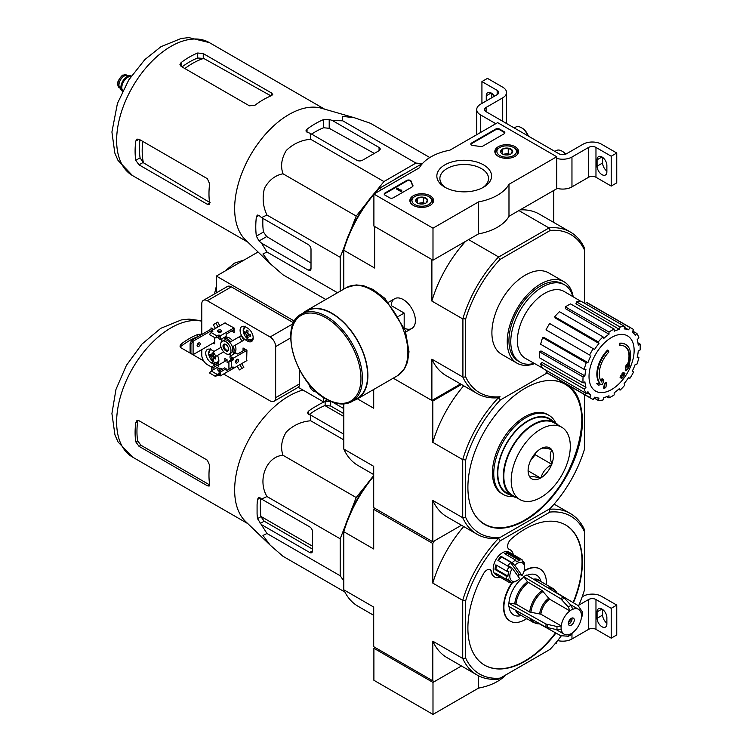 <?xml version="1.0" encoding="UTF-8"?>
<svg xmlns="http://www.w3.org/2000/svg" width="752" height="752" viewBox="0 0 752 752"><rect width="100%" height="100%" fill="white"/><g stroke="black" fill="none" stroke-linecap="round" stroke-linejoin="round"><path stroke-width="1.13" d="M432.992 228.185L373.894 194.063L419.428 167.781A47.009 27.138 180 0 1 449.884 150.193L497.627 122.632L556.724 156.745L508.982 184.315A47.009 27.138 180 0 1 478.526 201.903L432.992 228.185L432.992 260.173L373.894 226.051L373.894 194.063M515.064 146.687A11.853 6.843 180 0 1 518.532 151.613A11.853 6.843 180 0 1 506.679 158.362A11.853 6.843 180 0 1 494.835 151.613A11.853 6.843 180 0 1 502.082 145.221A11.853 6.843 180 0 1 515.064 146.687M430.106 195.736A11.853 6.843 180 0 1 433.575 200.652A11.853 6.843 180 0 1 421.731 207.411A11.853 6.843 180 0 1 409.878 200.652A11.853 6.843 180 0 1 417.125 194.27A11.853 6.843 180 0 1 430.106 195.736M483.555 164.876A27.363 15.801 180 0 1 483.555 187.22A27.363 15.801 180 0 1 444.855 187.22A27.363 15.801 180 0 1 444.855 164.876A27.363 15.801 180 0 1 483.555 164.876M393.287 197.795A2.613 1.504 180 0 1 389.592 197.795L384.977 195.135A2.613 1.504 180 0 1 384.216 194.063A2.613 1.504 180 0 1 384.977 193.001L406.738 180.433A2.613 1.504 180 0 1 409.379 180.066A2.613 1.504 180 0 1 411.165 181.251A53.806 31.067 180 0 0 412.867 185.349A2.613 1.504 180 0 1 412.989 185.8A2.613 1.504 180 0 1 412.228 186.863L393.287 197.795M482.737 146.161A2.613 1.504 180 0 1 480.114 146.527A53.542 30.907 180 0 0 472.999 145.559A2.613 1.504 180 0 1 470.808 144.064A2.613 1.504 180 0 1 471.579 143.002L495.784 129.024A2.613 1.504 180 0 1 499.478 129.024L504.094 131.694A2.613 1.504 180 0 1 504.855 132.756A2.613 1.504 180 0 1 504.094 133.828L482.737 146.161M508.982 184.315L508.982 216.303L556.724 188.733L556.724 156.745M508.982 216.303A47.009 27.138 180 0 1 478.526 233.891L478.526 201.903M478.526 233.891L432.992 260.173M445.992 187.84A24.327 14.044 180 0 1 439.873 178.525A24.327 14.044 180 0 1 454.894 165.543A24.327 14.044 180 0 1 481.412 168.589A24.327 14.044 180 0 1 488.537 178.525A24.327 14.044 180 0 1 482.417 187.84M460.346 191.685A24.327 14.044 180 0 1 468.064 191.685M384.272 194.383A2.613 1.504 180 0 1 384.977 193.64L406.738 181.072A2.613 1.504 180 0 1 409.379 180.706A2.613 1.504 180 0 1 411.165 181.89L411.165 181.251M412.933 186.12A2.613 1.504 180 0 0 412.867 185.988A53.806 31.067 180 0 1 411.165 181.89M401.784 190.764L401.23 191.083L396.614 188.414L397.169 188.094L400.882 190.237L401.69 190.068L401.784 191.403L401.23 191.722L401.23 191.083M401.69 190.707L401.69 190.068M401.23 191.722L396.614 189.053L396.614 188.414M470.874 144.384A2.613 1.504 180 0 1 471.579 143.641L495.784 129.664A2.613 1.504 180 0 1 499.478 129.664L504.094 132.333A2.613 1.504 180 0 1 504.799 133.076M415.903 201.47A6.035 3.478 180 0 1 417.463 198.105A6.035 3.478 180 0 1 423.291 197.203A6.035 3.478 180 0 1 427.55 199.665L425.989 203.031A6.035 3.478 180 0 1 420.171 203.933A6.035 3.478 180 0 1 417.463 203.031A6.035 3.478 180 0 1 415.903 201.47L417.463 198.105L423.291 197.203L427.55 199.665A6.035 3.478 180 0 1 425.989 203.031M413.882 197.109L414.803 196.573A9.795 5.659 180 0 1 428.649 196.573A9.795 5.659 180 0 1 428.649 204.572A9.795 5.659 180 0 1 414.803 204.572A9.795 5.659 180 0 1 414.803 196.573L413.882 197.109A11.101 6.411 180 0 0 410.63 201.639L410.63 202.965M428.649 196.573L429.58 197.109A11.101 6.411 180 0 1 432.823 201.639A11.101 6.411 180 0 1 432.174 203.792M411.278 203.792A11.101 6.411 180 0 1 410.63 201.639M418.526 203.519A5.226 3.017 180 0 1 420.377 202.993L418.084 203.341M424.965 203.51L423.291 202.542L420.377 202.993A5.226 3.017 180 0 1 424.936 203.519M423.291 202.542L423.291 197.203M417.463 202.984L417.463 198.105M500.851 152.421A6.035 3.478 180 0 1 502.411 149.065A6.035 3.478 180 0 1 508.239 148.163A6.035 3.478 180 0 1 512.507 150.626L510.946 153.991A6.035 3.478 180 0 1 505.118 154.884A6.035 3.478 180 0 1 502.411 153.991A6.035 3.478 180 0 1 500.851 152.421L502.411 149.065L508.239 148.163L512.507 150.626A6.035 3.478 180 0 1 510.946 153.991M498.83 148.059L499.751 147.524A9.795 5.659 180 0 1 513.607 147.524A9.795 5.659 180 0 1 513.607 155.523A9.795 5.659 180 0 1 499.751 155.523A9.795 5.659 180 0 1 499.751 147.524L498.83 148.059A11.101 6.411 180 0 0 495.577 152.59L495.577 153.916M513.607 147.524L514.528 148.059A11.101 6.411 180 0 1 517.78 152.59A11.101 6.411 180 0 1 517.132 154.752M496.226 154.752A11.101 6.411 180 0 1 495.577 152.59M503.473 154.47A5.226 3.017 180 0 1 505.325 153.944L503.032 154.301M509.922 154.461L508.239 153.493L505.325 153.944A5.226 3.017 180 0 1 509.884 154.47M508.239 153.493L508.239 148.163M502.411 153.934L502.411 149.065M495.784 123.695L480.547 114.896A13.057 7.539 180 0 1 476.721 109.566A13.057 7.539 180 0 1 480.547 104.237L497.166 94.639L497.166 90.372A5.226 3.017 180 0 1 498.698 92.505A5.226 3.017 180 0 1 497.166 94.639M491.169 92.985L486.271 95.814L486.271 100.928M486.271 95.814A6.918 3.995 60 0 1 487.71 92.646A6.918 3.995 60 0 1 494.393 96.247M497.166 90.372L481.929 81.583L487.475 78.377L502.712 87.176A13.057 7.539 180 0 1 506.538 92.505A13.057 7.539 180 0 1 502.712 97.835L486.093 107.433A5.226 3.017 180 0 0 484.561 109.566A5.226 3.017 180 0 0 486.093 111.7L559.037 153.812A5.226 3.017 180 0 0 566.425 153.812L583.044 144.224A13.057 7.539 180 0 1 601.515 144.224L616.753 153.013L611.207 156.219L595.969 147.42A5.226 3.017 180 0 0 588.59 147.42L571.962 157.018A13.057 7.539 180 0 1 556.724 158.381M481.929 103.438L481.929 81.583M491.817 97.732L491.817 93.408M506.538 92.505L506.538 122.36A13.057 7.539 180 0 1 506.406 123.431M606.873 171.042A6.918 3.995 60 0 1 602.625 162.987L602.625 157.384M611.207 156.219L611.207 186.073L616.753 182.868L616.753 153.013M606.873 171.832L606.873 165.44A6.918 3.995 60 0 0 603.847 158.475A6.918 3.995 60 0 0 598.517 156.623A6.918 3.995 60 0 0 597.079 159.791L597.079 166.183A6.918 3.995 60 0 0 600.105 173.148A6.918 3.995 60 0 0 605.435 175A6.918 3.995 60 0 0 606.873 171.832M611.207 186.073L595.969 177.275L595.969 147.42M556.724 188.235A13.057 7.539 180 0 0 571.962 186.872L588.59 177.275A5.226 3.017 180 0 1 595.969 177.275M565.795 154.122A9.795 5.659 -120 0 0 562.825 151.631L561.904 151.096A11.101 6.411 -120 0 0 556.348 150.55L554.863 151.406M565.532 154.226A11.101 6.411 -120 0 0 561.904 151.096M528.365 136.112A9.795 5.659 -120 0 0 522.198 128.169L521.268 127.643A11.101 6.411 -120 0 0 515.722 127.088L514.236 127.953M527.989 135.886A11.101 6.411 -120 0 0 521.268 127.643M375.192 647.547L373.894 648.29L373.894 680.278L432.992 714.4L478.526 688.118A47.009 27.138 0 0 0 505.767 674.939M373.894 648.29L432.992 682.412L432.992 714.4M478.526 675.775L478.526 688.118M432.992 682.412L461.455 665.981L434.289 681.669L373.706 646.692L373.706 607.071L343.796 589.794L343.796 531.711L373.706 548.979L373.706 509.358L374.449 508.079M554.75 644.097L556.724 642.96L556.724 641.729M582.189 596.806L583.044 596.317A13.057 7.539 180 0 1 601.515 596.317L616.753 605.106L611.207 608.312L595.969 599.513A5.226 3.017 180 0 0 588.59 599.513L578.908 605.097M606.873 623.135A6.918 3.995 60 0 1 602.625 615.08L602.625 609.477M611.207 608.312L611.207 638.166L616.753 634.961L616.753 605.106M606.873 623.925L606.873 617.533A6.918 3.995 60 0 0 603.847 610.568A6.918 3.995 60 0 0 598.517 608.716A6.918 3.995 60 0 0 597.079 611.884L597.079 618.276A6.918 3.995 60 0 0 600.105 625.241A6.918 3.995 60 0 0 605.435 627.102A6.918 3.995 60 0 0 606.873 623.925M611.207 638.166L595.969 629.368L595.969 599.513M557.655 640.582A13.057 7.539 180 0 0 571.962 638.965L588.59 629.368A5.226 3.017 180 0 1 595.969 629.368M376.132 191.252L383.924 181.561L415.941 163.071L422.182 163.635M350.488 230.779L356.204 216.05L366.102 203.736M340.195 291.203L340.195 257.306L344.689 245.716M343.796 280.167A79.787 46.069 -60 0 1 343.796 267.27M394.349 179.7A79.787 46.069 -60 0 1 405.516 173.251M619.864 345.657L619.31 345.337A91.406 67.078 -100.2 0 0 619.413 343.232L619.968 343.551A23.509 13.574 -60 0 1 625.777 344.548A23.509 13.574 -60 0 1 628.061 367.089A90.024 60.216 -9.5 0 0 629.856 364.993A87.693 70.622 103.8 0 1 628.681 367.709A89.638 59.953 170.5 0 1 625.833 370.821A90.409 42.338 -128 0 0 625.833 367.54A89.469 72.051 -76.2 0 0 626.989 364.87A90.071 42.178 52 0 1 627.065 367.39A21.413 12.361 -60 0 0 625.109 346.578A21.413 12.361 -60 0 0 619.864 345.657A91.406 67.078 -100.2 0 0 619.968 343.551M619.413 343.232A23.509 13.574 -60 0 1 625.222 344.228A23.509 13.574 -60 0 1 625.495 344.397M624.827 346.418A21.413 12.361 -60 0 1 627.027 365.792M625.833 370.821L625.279 370.501A90.409 42.338 -128 0 0 625.279 367.22A89.469 72.051 -76.2 0 0 626.435 364.551L626.989 364.87M625.279 367.22L625.833 367.54M628.728 365.359A90.024 60.216 -9.5 0 0 629.302 364.673L629.856 364.993M598.451 385.165L597.896 384.845A87.693 11.816 -144.5 0 0 596.618 383.539A90.024 42.159 8 0 0 599.438 382.975A23.509 13.574 -60 0 1 607.522 350.094L608.077 350.413A91.406 32.721 45.7 0 1 608.932 351.964A21.413 12.361 -60 0 0 601.732 382.016A90.071 60.245 -110.5 0 0 602.559 378.98A89.469 12.06 35.5 0 1 603.809 380.258A90.409 60.47 69.5 0 1 602.596 384.225A89.638 41.98 -172 0 1 598.451 385.165A87.693 11.816 -144.5 0 0 597.173 383.858A90.024 42.159 8 0 0 599.983 383.294A23.509 13.574 -60 0 1 608.077 350.413M599.438 382.975L599.983 383.294M596.618 383.539L597.173 383.858M601.262 381.405A90.071 60.245 -110.5 0 0 602.014 378.651L602.559 378.98M604.082 388.38L603.527 388.06A90.437 52.217 -120 0 0 604.533 383.313L605.087 383.633A90.014 51.973 0 0 0 606.77 382.89A90.719 52.377 60 0 1 605.764 387.647A88.614 51.155 180 0 1 604.082 388.38A90.437 52.217 -120 0 0 605.087 383.633M604.533 383.313A90.014 51.973 0 0 0 606.215 382.571L606.77 382.89M620.644 377.899L620.09 377.579A90.964 52.518 -120 0 0 620.409 376.056A89.591 51.728 0 0 0 621.801 375.041A90.719 52.377 -120 0 0 622.092 373.406L622.647 373.725A90.014 51.973 0 0 0 623.925 372.757A90.437 52.217 60 0 1 623.624 374.393A89.591 51.728 0 0 0 624.94 373.34A90.08 52.01 60 0 1 624.611 374.863A89.14 51.465 180 0 1 623.305 375.915A90.437 52.217 60 0 1 622.919 377.504A88.614 51.155 180 0 1 621.65 378.482A90.719 52.377 -120 0 0 622.026 376.884A89.14 51.465 180 0 1 620.644 377.899A90.964 52.518 -120 0 0 620.955 376.376A89.591 51.728 0 0 0 622.346 375.361A90.719 52.377 -120 0 0 622.647 373.725M622.092 373.406A90.014 51.973 0 0 0 623.37 372.437L623.925 372.757M621.801 375.041L622.346 375.361M620.409 376.056L620.955 376.376M621.274 377.438A90.719 52.377 -120 0 1 621.096 378.162L621.65 378.482M623.793 373.5A89.591 51.728 0 0 0 624.386 373.02L624.94 373.34M584.614 303.3L584.614 250.284A91.283 52.706 -60 0 0 550.248 230.441L549.139 227.875A93.239 53.834 -60 0 1 570.383 232.048A93.239 53.834 -60 0 1 584.614 248.357L584.614 248.508M460.534 383.952L431.883 400.496L393.24 378.181L432.804 401.023L432.804 442.355L462.724 459.632L462.724 517.714L465.685 517.376L465.685 459.97L462.724 459.632A93.239 53.834 -60 0 1 498.52 397.639L500.052 396.746A91.283 52.706 -60 0 1 465.685 376.902L465.685 318.951A91.283 52.706 -60 0 1 500.052 259.412L550.248 230.441M534.663 363.592A47.009 27.138 -60 0 1 516.972 363.16L501.64 354.305A47.009 27.138 -60 0 1 501.64 300.02A47.009 27.138 -60 0 1 548.65 272.882L563.981 281.727A47.009 27.138 -60 0 1 573.203 296.833M373.894 194.43A93.239 53.834 120 0 0 343.796 249.852L343.796 248.574A91.283 52.706 -60 0 1 378.162 189.043L379.271 188.404A93.239 53.834 120 0 0 374.496 193.715M381.8 189.504L379.271 188.404M379.581 188.226L422.633 163.363M500.052 396.746L498.388 397.714A93.239 53.834 -60 0 1 477.144 393.54A93.239 53.834 -60 0 1 462.912 377.231L462.912 318.622A93.239 53.834 -60 0 1 498.388 257.175L549.139 227.875M498.388 257.175L500.052 259.412M465.685 459.97A91.152 52.631 -60 0 1 500.287 400.026L498.388 397.714M374.816 226.587L432.071 259.637M498.52 256.893L468.599 239.615M548.819 227.847L518.908 210.569M404.51 328.267A17.183 9.917 -120 0 0 415.405 320.606A17.183 9.917 -120 0 0 403.26 299.569A17.183 9.917 -120 0 0 391.172 305.171M462.724 318.886L431.883 301.073L431.883 259.75M343.796 289.116L343.796 250.219L374.637 268.022L374.637 226.69M431.883 400.496L431.883 359.165A93.239 53.834 120 0 0 446.209 375.68L477.144 393.54M462.724 376.968L431.883 359.165M553.773 222.46L553.773 190.444M570.383 232.048L539.447 214.188A93.239 53.834 120 0 0 520.111 209.874M465.544 241.383A93.239 53.834 120 0 0 431.883 301.073M465.685 318.951L462.912 318.622M462.912 377.231L465.685 376.902M584.614 248.357L584.614 250.284M534.268 363.376A44.612 25.756 -60 0 1 520.017 362.144A44.612 25.756 -60 0 1 520.017 310.632A44.612 25.756 -60 0 1 564.63 284.876A44.612 25.756 -60 0 1 572.817 296.598M520.017 362.144L518.175 361.073A44.612 25.756 -60 0 1 518.175 309.57A44.612 25.756 -60 0 1 562.778 283.814L564.63 284.876M516.972 363.16A47.009 27.138 -60 0 1 516.972 308.875A47.009 27.138 -60 0 1 563.981 281.727M611.583 389.536A31.894 18.415 -60 0 1 589.023 376.517A31.894 18.415 -60 0 1 611.583 337.451A31.894 18.415 -60 0 1 634.133 350.47A31.894 18.415 -60 0 1 611.583 389.536M608.998 332.064L608.998 334.208L565.41 308.63L565.41 306.901L608.998 332.064A40.486 23.368 120 0 1 614.168 329.085L614.168 331.228A37.873 21.864 -60 0 1 619.394 329.404L575.947 303.78L576.511 301.853L620.099 327.017L619.394 329.404M603.057 336.858A40.486 23.368 120 0 0 598.282 341.897L554.694 316.742A40.486 23.368 120 0 1 559.469 311.695L603.057 336.858L603.771 338.428A37.873 21.864 -60 0 1 608.998 334.208M598.282 341.897L598.987 343.467L555.267 318.002L554.694 316.742M593.253 348.693A40.486 23.368 120 0 0 589.596 355.019L546.008 329.855A40.486 23.368 120 0 1 549.665 323.529L594.559 349.445A37.873 21.864 -60 0 1 598.987 343.467M589.596 355.019L547.061 330.466M587.942 362.605L586.231 362.774L542.643 337.61L544.025 337.469L587.942 362.605A37.873 21.864 -60 0 1 590.903 355.781M586.231 362.774A40.486 23.368 120 0 0 584.248 369.429L585.968 369.26A37.873 21.864 -60 0 0 584.924 375.897L583.073 376.968A40.486 23.368 120 0 0 583.073 382.937L584.924 381.866A37.873 21.864 -60 0 0 585.968 387.299L584.248 389.113A40.486 23.368 120 0 0 586.231 393.484L587.942 391.679A37.873 21.864 -60 0 0 590.903 395.082L589.596 397.357A40.486 23.368 120 0 0 591.335 398.551A40.486 23.368 120 0 0 593.253 399.462L594.559 397.197A37.873 21.864 -60 0 0 598.987 398.052L598.282 400.44A40.486 23.368 120 0 0 603.057 399.97L603.771 397.582A37.873 21.864 -60 0 0 608.998 395.768L608.998 397.902A40.486 23.368 120 0 0 614.168 394.922L614.168 392.779A37.873 21.864 -60 0 0 619.394 388.558L620.099 390.128A40.486 23.368 120 0 0 624.874 385.09L624.169 383.52A37.873 21.864 -60 0 0 628.597 377.542L629.913 378.303A40.486 23.368 120 0 0 633.569 371.967L632.253 371.206A37.873 21.864 -60 0 0 635.214 364.382L636.925 364.212A40.486 23.368 120 0 0 638.909 357.557L637.188 357.726A37.873 21.864 -60 0 0 638.232 351.09L640.084 350.018A40.486 23.368 120 0 0 640.084 344.049L638.232 345.121A37.873 21.864 -60 0 0 637.188 339.688L638.909 337.874A40.486 23.368 120 0 0 636.925 333.503L635.214 335.317A37.873 21.864 -60 0 0 632.253 331.905L633.569 329.63A40.486 23.368 120 0 0 631.821 328.436A40.486 23.368 120 0 0 629.913 327.524L628.597 329.799L624.611 327.44M576.511 301.853A40.486 23.368 120 0 1 581.296 301.383L624.874 326.547L624.169 328.934A37.873 21.864 -60 0 1 628.597 329.799M624.874 326.547A40.486 23.368 120 0 0 620.099 327.017M542.446 367.982L525.507 358.441A38.653 22.316 -60 0 1 525.394 313.734A38.653 22.316 -60 0 1 564.16 291.485L580.901 301.373M586.87 392.807L590.903 395.082M584.248 389.113L540.669 363.949L542.042 362.492L585.968 387.299M583.073 376.968L539.485 351.804L540.979 350.94L584.924 375.897M539.485 351.804A40.486 23.368 120 0 0 539.485 357.773L583.073 382.937M542.643 337.61A40.486 23.368 120 0 0 540.669 344.266L584.248 369.429M565.41 306.901A40.486 23.368 120 0 1 570.58 303.921L614.168 329.085M631.821 328.436L588.233 303.272A40.486 23.368 120 0 0 586.325 302.36L629.913 327.524M586.325 302.36L585.488 303.808M632.733 331.077L636.925 333.503M637.931 342.809L640.084 344.049M637.414 356.692L638.909 357.557M618.614 389.273L620.099 390.128M606.845 396.661L608.998 397.902M594.08 398.015L598.282 400.44M546.845 370.745L546.008 372.193L589.596 397.357M546.008 372.193A40.486 23.368 120 0 0 547.757 373.387L591.335 398.551M540.669 363.949A40.486 23.368 120 0 0 542.643 368.32L586.231 393.484M429.806 157.544L370.454 123.281L354.446 117.763L342.395 116.334L342.733 120.809L415.941 163.071M342.733 120.809L332.356 120.508L329.207 119.427L323.661 119.549A84.252 48.645 120 0 0 307.042 129.147L305.895 130.914L307.042 132.22L310.2 133.301L310.717 139.289C301.411 140.022 293.289 143.735 286.333 150.428C281.492 158.371 280.374 166.154 282.987 173.778C275.1 175.329 268.925 180.17 264.46 188.301C262.11 197.682 262.946 206.593 266.979 215.044L261.536 217.591L259.017 215.392L257.316 215.053L256.357 216.933A84.252 48.645 120 0 0 256.357 236.128L259.017 240.988L261.536 243.178L266.979 252.014L262.946 253.96L270.203 263.679L282.987 274.79L325.804 299.503M266.979 252.014L337.526 292.735M261.536 243.178L308.245 270.147A3.92 2.265 -120 0 0 310.2 270.335A3.92 2.265 -120 0 0 311.008 268.549L311.008 249.354A3.92 2.265 -120 0 0 308.245 244.55L261.536 217.591M266.979 215.044L340.195 257.306M282.987 173.778L356.204 216.05M310.717 139.289L383.924 181.561M310.2 133.301L356.909 160.27A3.92 2.265 0 0 0 362.445 160.27L379.064 150.673A3.92 2.265 0 0 0 380.211 149.075A3.92 2.265 0 0 0 379.064 147.477L332.356 120.508M184.851 68.545A71.28 41.153 -60 0 1 203.66 58.412L197.71 58.017A70.707 40.824 120 0 0 182.022 66.909M203.66 58.412L270.494 95.617M210.118 202.683L143.416 162.77A71.28 41.153 -60 0 1 142.777 141.414M139.947 139.778A70.707 40.824 120 0 0 140.098 157.817L143.416 162.77M181.091 66.373L249.42 105.825L254.966 105.242A76.789 44.33 -60 0 1 271.585 95.645L272.732 94.442L271.585 93.032L203.247 53.58L197.71 52.997A76.789 44.33 120 0 0 181.091 62.595L179.944 64.587L181.091 66.373L181.091 62.595M139.017 164.829L207.345 204.281L209.141 204.572L209.62 202.974A76.789 44.33 -60 0 1 209.62 183.779L207.345 178.694L139.017 139.242L136.892 139.139L135.745 141.132A76.789 44.33 120 0 0 135.745 160.326L139.017 164.829L143.012 162.526M374.308 153.417L329.207 128.301L323.661 127.755A74.316 42.902 120 0 0 311.601 134.11M262.937 218.4A74.316 42.902 120 0 0 263.463 232.02L266.706 236.551L311.008 263.059M269.846 263.341L245.509 239.916A76.789 44.33 -60 0 1 235.179 217.008A76.789 44.33 -60 0 1 261.329 139.186A76.789 44.33 -60 0 1 321.518 108.26L354.446 117.763M404.181 327.421L404.181 313.058L391.745 305.885M398.767 316.188L404.181 313.058M351.974 401.559L357.153 398.569A50.534 29.178 -120 0 0 357.153 340.214A50.534 29.178 -120 0 0 306.609 311.037L301.439 314.026C278.165 325.09 295.733 383.285 326.189 399.105C336.05 404.67 344.651 405.488 351.974 401.559A50.534 29.178 -120 0 0 351.983 343.203A50.534 29.178 -120 0 0 301.439 314.026M353.995 400.393A50.929 29.403 -120 0 0 357.341 398.908A50.929 29.403 -120 0 0 357.341 340.101A50.929 29.403 -120 0 0 306.412 310.698A50.929 29.403 -120 0 0 303.46 312.86M131.327 75.99A8.883 5.123 120 0 0 130.312 75.726L126.712 75.397A7.313 4.221 120 0 0 121.533 78.377A7.313 4.221 120 0 0 118.948 85.051A7.313 4.221 120 0 0 119.643 87.636L121.73 90.588A8.883 5.123 120 0 0 122.463 91.34M130.312 75.726A8.883 5.123 120 0 0 124.024 79.345A8.883 5.123 120 0 0 120.884 87.448A8.883 5.123 120 0 0 121.73 90.588M131.28 76.055A8.883 5.123 120 0 0 124.71 79.176A8.883 5.123 120 0 0 121.251 87.655A8.883 5.123 120 0 0 122.491 91.274M343.796 403.965L343.796 449.047L373.706 466.325L373.706 507.656L432.804 541.769L432.804 500.447L462.724 517.714A93.239 53.834 -60 0 0 477.05 534.24L447.13 516.962A93.239 53.834 -60 0 1 432.804 500.447M584.614 394.668L584.614 448.709A91.152 52.631 -60 0 1 550.003 508.653L500.287 537.36A91.152 52.631 -60 0 1 465.685 517.376M525.15 520.45A80.962 46.746 -60 0 1 484.664 524.454A80.962 46.746 -60 0 1 484.664 430.971A80.962 46.746 -60 0 1 565.626 384.225A80.962 46.746 -60 0 1 578.044 449.104A80.962 46.746 -60 0 1 525.15 520.45M500.287 400.026L547.108 372.992M500.287 537.36L498.52 538.385A93.239 53.834 -60 0 1 477.05 534.24M373.706 389.461L373.706 408.233L357.454 398.851M461.455 384.488L432.804 401.023M373.706 509.358L432.804 543.48L434.289 540.923L461.455 525.234L432.804 541.769M432.804 442.355A93.239 53.834 -60 0 1 463.711 385.785M343.796 449.047A93.239 53.834 120 0 0 358.121 465.573L373.706 474.568M524.689 520.074A80.962 46.746 -60 0 1 524.595 520.13A80.962 46.746 -60 0 1 484.391 524.294M565.354 384.065A80.962 46.746 -60 0 1 581.841 421.073M548.922 415.292L547.635 414.54A45.703 26.386 120 0 0 524.783 416.805A45.703 26.386 120 0 0 494.919 457.084A45.703 26.386 120 0 0 501.922 493.707L503.22 494.459A45.703 26.386 -60 0 1 503.22 441.678A45.703 26.386 -60 0 1 548.922 415.292A45.703 26.386 -60 0 1 555.719 422.897M509.978 494.741A43.09 24.882 -60 0 1 506.369 443.501A43.09 24.882 -60 0 1 552.551 420.998M513.202 496.536A45.703 26.386 -60 0 1 503.22 494.459M218.578 332.149L218.766 331.66M234.088 329.592L226.155 334.17L226.155 336.304L220.43 339.613L220.43 335.777L234.004 327.938M218.945 336.755L218.945 338.757L220.43 339.613M211.566 332.365L211.566 330.654L212.825 331.51L211.19 332.572L217.102 335.984L218.578 335.138L220.43 335.777M213.042 367.766L213.042 369.89L218.766 366.591L218.766 364.457L213.042 367.766L211.566 366.91L217.29 363.601L218.766 364.457M211.566 370.745L211.566 366.91M212.666 370.106L209.347 372.879L215.251 376.291L218.578 375.229L220.43 375.868L220.43 372.024L226.155 368.724L226.155 370.858L231.879 367.549L233.355 368.405L233.355 367.117M211.19 370.962L217.102 374.374L219.321 373.518L218.945 371.178L220.43 372.024M218.945 371.178L224.669 367.869L226.155 368.724M246.929 350.329L233.355 358.168L232.988 360.086L231.503 360.941L228.918 361.58L231.879 358.591L233.355 359.447M233.355 358.168L230.027 356.241L235.752 352.942L237.604 354.004L245.547 349.426M231.766 358.958L230.027 357.952L230.027 356.241M236.081 361.656L235.573 361.58M246.647 360.725L246.929 350.225L243.046 347.979L243.046 350.545L245.265 349.266M228.918 363.385L227.076 362.323L227.076 359.766L224.857 358.488L224.857 361.364M231.879 330.871L234.088 329.912M231.879 331.19L234.088 332.469L234.088 327.994L224.857 322.975M245.725 340.036L247.577 341.107A7.962 4.597 -120 0 0 251.553 341.502A7.962 4.597 -120 0 0 252.775 335.119A7.962 4.597 -120 0 0 247.577 328.098L245.725 327.026A7.962 4.597 -120 0 0 241.74 326.631A7.962 4.597 -120 0 0 240.527 333.023A7.962 4.597 -120 0 0 245.725 340.036L247.699 338.898M213.982 351.41A7.962 4.597 -120 0 0 213.22 350.911L211.378 349.849A7.962 4.597 -120 0 0 207.392 349.454A7.962 4.597 -120 0 0 206.17 355.837A7.962 4.597 -120 0 0 211.378 362.859L213.22 363.921A7.962 4.597 -120 0 0 215.429 364.673M217.77 363.883A7.962 4.597 -120 0 0 217.403 355.461M213.22 343.025L214.705 343.88L214.705 337.582M213.681 329.432L211.011 327.881L211.011 329.16M201.771 349.633L201.771 355.029A7.84 4.521 -120 0 0 207.317 364.626L211.566 367.079M223.598 374.035L270.109 400.882A7.84 4.521 -120 0 0 274.019 401.267A7.84 4.521 -120 0 0 275.646 397.676L275.646 346.587A7.84 4.521 -120 0 0 270.109 336.99L207.317 300.734A7.84 4.521 -120 0 0 203.397 300.349A7.84 4.521 -120 0 0 201.771 303.94L201.771 334.499M235.583 353.036L235.16 352.312A9.137 5.273 -120 0 0 235.16 345.206L243.836 340.195L241.232 335.674L230.704 341.756A9.137 5.273 -120 0 0 224.557 338.203L224.134 337.469M241.232 368.847L243.836 367.343L241.674 363.592M217.723 355.282L223.673 351.842L215.871 356.345L213.267 351.823L221.06 347.321M232.547 340.684A9.137 5.273 -120 0 0 226.399 337.14L225.976 336.407M219.885 325.851L217.723 322.1L213.267 324.676L215.429 328.427M233.816 368.132L220.43 375.868M214.705 342.169L193.095 354.643L190.923 353.393L190.923 344.219L193.095 341.211L191.619 340.355L190.096 343.749L190.923 344.219M193.095 354.643L193.095 341.211L213.596 329.376M190.096 343.749L190.096 352.914L190.923 353.393M191.619 340.355L212.111 328.521M228.147 354.286A9.137 5.273 -120 0 0 230.704 354.888L231.127 355.611M237.218 366.168L239.38 369.918L241.994 368.405L239.832 364.664M235.16 352.312L233.317 353.374A9.137 5.273 -120 0 0 233.317 346.277L243.836 340.195M233.74 354.107L233.317 353.374M241.994 368.405L243.836 367.343M235.16 345.206L233.317 346.277M226.399 337.14L224.557 338.203M218.042 326.913L215.871 323.172M221.52 338.983L221.943 339.707A9.137 5.273 -120 0 0 221.182 342.216M308.903 383.962A6.918 3.995 -120 0 0 316.366 391.848M323.661 397.545L323.661 401.991L298.206 387.289M294.483 321.16L216.36 276.059L258.058 251.995M216.36 292.866L216.36 276.059M293.618 322.805L233.167 287.903A5.226 3.017 -120 0 0 232.65 287.64M323.661 401.991L327.44 399.801M293.609 322.834L231.325 286.879A7.84 4.521 -120 0 0 227.405 286.484L203.397 300.349M274.019 401.267L298.027 387.402A7.84 4.521 -120 0 0 299.653 383.821L299.653 370.069M241.994 341.267L239.38 336.746M229.435 353.938L231.287 352.876A7.313 4.221 -120 0 0 232.406 347.02A7.313 4.221 -120 0 0 227.63 340.571A7.313 4.221 -120 0 0 223.974 340.214L222.122 341.276A7.313 4.221 -120 0 0 222.122 349.718A7.313 4.221 -120 0 0 229.435 353.938A7.313 4.221 -120 0 0 230.563 348.082A7.313 4.221 -120 0 0 225.779 341.634A7.313 4.221 -120 0 0 222.122 341.276M225.779 344.407A3.92 2.265 -120 0 0 223.015 346.014A3.92 2.265 -120 0 0 225.779 350.808A3.92 2.265 -120 0 0 228.552 349.21A3.92 2.265 -120 0 0 225.779 344.407L225.779 344.407M226.042 344.576A3.215 1.852 -120 0 0 224.679 344.538A3.215 1.852 -120 0 0 224.679 348.251A3.215 1.852 -120 0 0 227.884 350.103A3.215 1.852 -120 0 0 228.542 348.9M198.631 346.493A2.153 1.241 -60 0 1 197.56 346.597A2.153 1.241 -60 0 1 197.221 344.867A2.153 1.241 -60 0 1 198.631 342.968A2.153 1.241 -60 0 1 199.712 342.865A2.153 1.241 -60 0 1 200.041 344.595A2.153 1.241 -60 0 1 198.631 346.493M197.109 345.666A2.153 1.241 120 0 0 198.678 342.95M215.749 357.379A15.143 8.742 120 0 0 215.749 359.024A15.642 9.024 180 0 1 213.248 357.99A15.642 9.024 120 0 0 213.596 360.264A15.143 8.742 180 0 1 212.167 359.437A15.642 9.024 -60 0 1 211.82 357.162A15.642 9.024 180 0 1 210.024 355.724A15.143 8.742 -60 0 1 210.024 354.07A15.642 9.024 0 0 0 211.82 355.517A15.642 9.024 -60 0 1 212.167 352.829A15.143 8.742 0 0 0 213.596 353.656A15.642 9.024 120 0 0 213.248 356.335A15.642 9.024 0 0 0 215.749 357.379M250.284 334.659A15.143 8.742 120 0 0 250.284 336.313A15.642 9.024 180 0 1 247.784 335.279A15.642 9.024 120 0 0 248.132 337.554A15.143 8.742 180 0 1 246.703 336.727A15.642 9.024 -60 0 1 246.355 334.452A15.642 9.024 180 0 1 244.56 333.014A15.143 8.742 -60 0 1 244.56 331.359A15.642 9.024 0 0 0 246.355 332.798A15.642 9.024 -60 0 1 246.703 330.119A15.143 8.742 0 0 0 248.132 330.946A15.642 9.024 120 0 0 247.784 333.625A15.642 9.024 0 0 0 250.284 334.659M213.314 358.779L212.167 359.437M214.865 357.059L213.248 357.99M213.436 354.577L211.82 355.517M211.171 355.057L210.024 355.724M213.248 356.335L211.82 357.162M247.85 336.069L246.703 336.727M249.401 334.349L247.784 335.279M247.972 331.867L246.355 332.798M245.707 332.346L244.56 333.014M247.784 333.625L246.355 334.452M221.257 331.933A2.153 1.241 0 0 0 221.21 331.905A2.153 1.241 0 0 0 218.118 331.933M219.321 335.138L219.321 336.84L217.102 337.695L215.251 337.902L217.102 335.984M211.19 332.572L209.347 334.49L215.251 337.902M218.165 331.961A2.153 1.241 180 0 1 217.535 331.087A2.153 1.241 180 0 1 219.687 329.837A2.153 1.241 180 0 1 221.84 331.087A2.153 1.241 180 0 1 220.515 332.234A2.153 1.241 180 0 1 218.165 331.961M211.566 330.654L225.139 322.815M218.118 370.322A2.153 1.241 180 0 1 220.797 370.106M215.251 376.291L217.102 374.374M219.753 370.708A2.153 1.241 180 0 1 218.165 370.351A2.153 1.241 180 0 1 217.535 369.467A2.153 1.241 180 0 1 219.687 368.226A2.153 1.241 180 0 1 221.84 369.467A2.153 1.241 180 0 1 221.84 369.505M218.766 364.88L227.076 360.086M237.049 362.906A2.153 1.241 -60 0 1 235.968 363.019A2.153 1.241 -60 0 1 235.968 360.528A2.153 1.241 -60 0 1 238.121 359.287A2.153 1.241 -60 0 1 238.459 361.007A2.153 1.241 -60 0 1 237.049 362.906M228.918 361.58L228.918 368.405L231.503 367.766L231.503 360.941M231.503 367.766L232.988 366.91M246.929 360.565L233.355 368.405M235.526 362.079A2.153 1.241 120 0 0 235.573 362.06A2.153 1.241 120 0 0 237.096 359.362M541.008 477.811L540.5 478.103A17.888 10.331 120 0 1 529.925 477.153L529.671 476.796A17.888 10.331 120 0 1 528.101 470.658A17.888 10.331 120 0 1 529.671 462.696L529.925 462.048A17.888 10.331 120 0 1 540.5 448.888L541.008 448.596A17.888 10.331 120 0 1 551.583 449.546L551.836 449.903A17.888 10.331 120 0 1 551.836 464.003L551.583 464.661A17.888 10.331 120 0 1 541.008 477.811C542.455 472.275 545.98 467.894 551.583 464.661M570.307 446.293A41.792 24.13 120 0 0 561.65 427.164A41.792 24.13 120 0 0 519.858 451.285A41.792 24.13 120 0 0 519.858 499.544A41.792 24.13 120 0 0 552.062 488.349A41.792 24.13 120 0 0 570.307 446.293M551.836 464.003C549.787 458.128 549.787 453.428 551.836 449.903M529.925 477.153C531.373 476.289 534.898 476.599 540.5 478.103M551.583 449.546C546.037 448.051 542.512 447.731 541.008 448.596M561.65 427.164L554.262 422.897A41.792 24.13 120 0 0 512.469 447.017A41.792 24.13 120 0 0 512.469 495.277L519.858 499.544M535.217 453.418L535.217 454.744L551.836 464.341M535.217 454.744L530.621 460.459M528.233 470.893L540.754 478.122M531.015 459.66A19.195 11.083 120 0 0 532.689 456.755M558.322 425.237A42.573 24.581 120 0 0 554.656 422.22L549.204 419.071A42.573 24.581 120 0 0 516.398 430.473A42.573 24.581 120 0 0 497.815 473.318A42.573 24.581 120 0 0 506.632 492.804L512.084 495.953A42.573 24.581 120 0 0 516.539 497.617M554.656 422.22A42.573 24.581 120 0 0 521.85 433.622A42.573 24.581 120 0 0 503.267 476.467A42.573 24.581 120 0 0 512.084 495.953M344.858 592.003L282.987 556.283L270.203 545.172L262.946 535.452L266.979 533.506L257.532 518.645L260.935 516.68L264.187 521.202L312.494 549.092M257.081 513.842L257.081 504.771L257.081 513.842A84.675 48.889 120 0 0 257.532 518.645M270.203 545.172L245.509 521.409A76.789 44.33 -60 0 1 234.765 494.111A76.789 44.33 -60 0 1 302.981 390.044M257.532 499.45L260.201 497.918L258.491 497.57L257.532 499.45A84.675 48.889 120 0 0 257.081 504.771M260.201 497.918L261.536 499.084L266.979 496.536C257.175 480.114 266.283 456.464 282.987 455.27C280.383 447.675 281.492 439.901 286.296 431.968C293.242 425.247 301.383 421.515 310.717 420.782L310.2 414.794L307.371 412.914L308.517 411.147A84.675 48.889 120 0 1 312.898 408.092L320.756 403.561L312.898 408.092M343.796 413.6L330.683 406.024L325.137 405.469L325.137 401.549A84.675 48.889 120 0 0 320.756 403.561M325.137 401.549L331.322 401.643M343.796 562.656A79.919 46.145 -60 0 1 343.796 547.757M367.089 484.006L356.204 497.542L349.915 513.738M345.262 525.742L340.195 538.799L340.195 575.769L343.796 580.892M325.137 405.469A79.919 46.145 120 0 0 309.298 414.484M343.796 408.599L332.619 402.151M310.2 414.794L343.796 434.186M261.536 524.67L309.721 552.494A3.92 2.265 -120 0 0 311.676 552.682A3.92 2.265 -120 0 0 312.494 550.887L312.494 531.702A3.92 2.265 -120 0 0 309.721 526.898L261.536 499.084M260.822 498.454A79.919 46.145 120 0 0 260.935 516.68M574.274 620.033A4.183 2.416 -60 0 1 572.451 624.245A4.183 2.416 -60 0 1 569.226 625.363A4.183 2.416 -60 0 1 569.226 620.532A4.183 2.416 -60 0 1 573.409 618.125A4.183 2.416 -60 0 1 574.274 620.033M514.819 603.724A19.937 11.515 -60 0 1 527.462 581.822L523.768 576.652L560.644 598.695L568.333 606.986L569.931 610.925A14.363 8.291 -60 0 0 561.255 625.955L540.867 614.177L529.756 612.062L515.994 604.11L508.493 603.104A23.641 13.649 -60 0 0 508.493 606.3L546.027 627.224L557.044 629.734L561.255 629.151A14.363 8.291 -60 0 0 564.132 634.18A14.363 8.291 -60 0 0 569.931 634.162L568.333 636.258L571.99 634.406M571.106 634.65L572.704 632.564A14.363 8.291 -60 0 0 581.381 617.533L582.396 615.098M582.621 615.991L582.396 611.902L581.381 614.337A14.363 8.291 -60 0 0 578.504 609.299L570.458 604.655M569.931 610.831A14.485 8.357 -60 0 1 572.704 609.223L572.704 609.327A14.363 8.291 -60 0 1 578.504 609.299M561.255 625.955L557.044 626.538L546.027 624.028L508.493 603.104M582.396 611.902L578.044 605.539L557.035 592.98M539.269 623.756L560.644 635.666L568.333 636.258M572.704 609.223L571.106 605.388L563.417 597.097L526.532 575.054A23.641 13.649 -60 0 0 523.768 576.652M527.462 581.822L542.154 590.593L549.543 599.147L569.931 610.925M509.029 606.601A22.964 13.254 120 0 0 519.359 615.944L521.578 615.644M523.768 577.207A22.964 13.254 120 0 0 508.972 602.822M541.167 581.71L540.312 579.642A22.964 13.254 120 0 0 527.058 575.365M512.892 582.133A30.033 17.343 120 0 0 503.906 607.343A30.033 17.343 120 0 0 510.129 621.096A30.033 17.343 120 0 0 525.15 619.61A30.033 17.343 120 0 0 526.738 618.623M546.328 584.699A30.033 17.343 120 0 0 540.162 569.076A30.033 17.343 120 0 0 524.041 571.229M519.66 574.556A30.033 17.343 120 0 0 517.959 576.164M517.658 575.741A11.75 6.787 120 0 0 518.852 574.086L510.57 562.543A11.75 6.787 120 0 0 508.173 565.542L512.347 568.333A10.443 6.035 -60 0 0 510.288 578.937A10.443 6.035 -60 0 0 517.207 580.478L515.364 581.54A13.057 7.539 -60 0 1 515.092 581.691L514.998 581.634M522.067 575.562L514.735 565.335A10.443 6.035 -60 0 1 524.595 567.685A10.443 6.035 -60 0 1 522.067 575.562L518.852 574.086M514.735 565.335L513.334 564.141A11.75 6.787 -60 0 1 513.578 563.897L512.159 562.731A13.057 7.539 -60 0 1 515.628 560.071L516.333 561.791A11.75 6.787 -60 0 1 519.933 560.682L507.929 553.754A11.75 6.787 120 0 0 505.57 554.262M519.933 560.682L519.218 558.971A13.057 7.539 -60 0 1 521.888 559.573A13.057 7.539 -60 0 1 522.076 559.685L522.198 561.255A11.75 6.787 -60 0 1 524.144 563.756L524.022 562.186A13.057 7.539 -60 0 1 524.595 565.551A13.057 7.539 -60 0 1 524.595 565.861M515.092 581.691L516.229 581.042A11.75 6.787 -60 0 1 512.638 582.142L511.501 582.8A13.057 7.539 -60 0 1 508.831 582.189L495.906 574.725A13.057 7.539 -60 0 1 495.906 559.648A13.057 7.539 -60 0 1 508.963 552.109L521.888 559.573M508.831 582.189A13.057 7.539 -60 0 1 508.643 582.076L497.561 575.684A13.057 7.539 120 0 1 495.615 573.184L506.698 579.576A13.057 7.539 -60 0 1 506.134 575.9L495.051 569.508A13.057 7.539 120 0 1 495.888 564.865L506.97 571.266A13.057 7.539 -60 0 1 509.019 566.782L497.937 560.39A13.057 7.539 120 0 1 501.076 556.33L501.575 556.969A11.75 6.787 120 0 0 498.595 560.766M512.159 562.731L501.076 556.33M515.628 560.071L504.545 553.669A13.057 7.539 120 0 1 508.145 552.57L507.929 553.754M519.218 558.971L508.145 552.57M524.022 562.186L522.189 561.124M500.23 577.226A15.67 9.043 120 0 1 494.6 576.991A15.67 9.043 120 0 1 491.498 571.83A6.533 3.769 120 0 0 490.21 569.678A6.533 3.769 120 0 0 483.592 573.597A80.962 46.746 120 0 0 484.664 665.2A80.962 46.746 120 0 0 555.935 633.043M573.419 602.775A80.962 46.746 120 0 0 565.626 524.971A80.962 46.746 120 0 0 511.125 539.09A6.533 3.769 120 0 0 507.797 544.758A6.533 3.769 120 0 0 508.991 549.261A6.533 3.769 120 0 0 509.367 549.43L508.991 549.223A6.533 3.769 120 0 1 508.813 549.148M513.296 554.609A15.67 9.043 120 0 0 510.27 549.844A15.67 9.043 120 0 0 509.367 549.43M561.236 635.919A91.152 52.631 -60 0 1 550.003 649.399L500.287 678.107A91.152 52.631 -60 0 1 465.685 658.122L465.685 600.716A91.152 52.631 -60 0 1 500.287 540.773L550.003 512.065A91.152 52.631 -60 0 1 584.614 532.049L584.614 530A93.239 53.834 -60 0 0 570.289 513.484L554.092 504.131M584.614 532.049L584.614 589.455A91.152 52.631 -60 0 1 578.551 605.915M500.287 678.107L498.52 679.131A93.239 53.834 -60 0 1 477.05 674.986A93.239 53.834 -60 0 1 462.724 658.461L462.724 600.378A93.239 53.834 -60 0 1 498.52 538.385L548.819 509.339A93.239 53.834 -60 0 1 570.289 513.484M465.685 658.122L462.724 658.461L432.804 641.193L432.804 680.814M465.685 600.716L462.724 600.378L432.804 583.101L432.804 543.48M554.694 504.479L554.694 503.426M373.706 475.631A91.152 52.631 120 0 0 343.796 530.348L343.796 531.711A93.239 53.834 120 0 1 373.706 476.307M343.796 589.794A93.239 53.834 120 0 0 358.121 606.319L373.706 615.315M432.804 641.193A93.239 53.834 120 0 0 447.13 657.709L477.05 674.986M463.711 526.532A93.239 53.834 120 0 0 432.804 583.101M550.003 512.065L548.819 509.339M498.52 538.385L500.287 540.773M491.498 571.83L491.131 571.614A6.533 3.769 120 0 0 490.022 569.584M484.485 665.097A80.962 46.746 120 0 0 555.568 632.836M573.052 602.549A80.962 46.746 120 0 0 565.448 524.858M539.983 568.973A30.033 17.343 120 0 0 539.795 568.86A30.033 17.343 120 0 0 524.191 570.702M519.294 574.349A30.033 17.343 120 0 0 517.714 575.825M512.178 582.405A30.033 17.343 120 0 0 509.762 620.889A30.033 17.343 120 0 0 509.95 620.992M491.131 571.614A15.67 9.043 120 0 0 494.224 576.775A15.67 9.043 120 0 0 494.412 576.878M510.082 549.74A15.67 9.043 120 0 0 509.903 549.637A15.67 9.043 120 0 0 508.991 549.223M512.347 568.333L519.679 578.561A10.443 6.035 -60 0 1 517.207 580.478M509.019 566.782L510.439 567.957A11.75 6.787 -60 0 1 510.946 567.14M506.97 571.266L508.813 571.511A11.75 6.787 -60 0 0 507.976 576.154L506.134 575.9M506.698 579.576L508.427 579.068A11.75 6.787 -60 0 0 510.373 581.569L508.643 582.076M513.334 564.141L510.57 562.543M513.578 563.897L501.575 556.969M496.593 565.269A11.75 6.787 120 0 0 495.972 569.226L495.051 569.508M507.976 576.154L495.972 569.226M510.373 581.569L506.839 579.538M498.303 574.725L497.561 575.684M571.981 618.031A4.183 2.416 -60 0 1 572.056 618.755A4.183 2.416 -60 0 1 569.104 623.878A4.183 2.416 -60 0 1 568.437 624.169M572.046 618.454A4.963 2.867 -60 0 1 568.841 624.01M570.552 618.887A4.183 2.416 -60 0 1 568.465 622.506M260.897 516.417L312.494 546.206M324.892 405.572L343.796 416.476M197.71 334.49L197.71 336.642A74.175 42.826 120 0 0 181.091 346.24L181.091 344.087A76.789 44.33 120 0 1 197.71 334.49L200.53 334.226M203.623 360.875L181.091 347.866L179.944 346.08L181.091 344.087M207.345 485.773L209.141 486.065L209.62 484.467A76.789 44.33 -60 0 1 209.62 465.272L207.345 460.186L139.017 420.735L136.892 420.631L135.745 422.624A76.789 44.33 120 0 0 135.745 441.819L137.616 440.738L140.906 445.231L209.235 484.683L207.345 485.773L139.017 446.321L135.745 441.819M135.745 422.624L137.616 421.543A74.175 42.826 120 0 0 137.616 440.738M310.717 420.782L343.796 439.882M282.987 455.27L356.204 497.542M266.979 496.536L340.195 538.799M266.979 533.506L340.195 575.769M384.977 193.64L384.977 193.001M406.738 181.072L406.738 180.433M412.867 185.988L412.867 185.349M504.094 132.333L504.094 131.694M499.478 129.664L499.478 129.024M495.784 129.664L495.784 129.024M471.579 143.641L471.579 143.002M480.547 132.493L480.547 114.896M502.712 121.298L502.712 97.835M486.093 111.7L486.093 107.433M588.59 177.275L588.59 147.42M571.962 186.872L571.962 157.018M602.625 162.987L597.079 166.183M601.976 156.961L597.079 159.791M588.59 629.368L588.59 599.513M571.962 638.965L571.962 634.425M602.625 615.08L597.079 618.276M601.976 609.054L597.079 611.884M132.54 175.592A76.789 44.33 -60 0 1 132.54 86.922A76.789 44.33 -60 0 1 209.329 42.591L188.846 37.6L181.185 38.474L160.909 46.737L144.788 59.643L128.771 79.909L117.434 103.438L111.916 132.004L114.812 153.004L117.989 160.364L132.54 175.592L247.822 242.144M271.585 95.645L271.585 93.032M203.247 58.186L203.247 53.58M197.71 58.017L197.71 52.997M135.745 141.132L139.017 139.242M135.745 160.326L140.098 157.817M207.345 204.281L209.62 202.974M307.042 132.22L307.042 129.147M323.661 127.755L323.661 119.549M256.357 236.128L263.463 232.02M256.357 216.933L259.017 215.392M259.017 240.988L266.706 236.551M329.207 128.301L329.207 119.427M379.064 150.673L379.064 147.477M308.245 270.147L311.008 268.549M325.973 398.626A49.491 28.576 -120 0 0 356.279 355.508A49.491 28.576 -120 0 0 295.658 320.512A49.491 28.576 -120 0 0 325.973 398.626M357.341 398.908L397.329 375.831A50.929 29.403 -120 0 0 397.329 317.015A50.929 29.403 -120 0 0 346.399 287.612L306.412 310.698M122.773 75.595A6.665 3.845 120 0 0 117.838 83.876M117.838 84.403A7.313 4.221 120 0 0 119.352 87.749L117.641 84.139C116.381 82.363 122.651 73.884 123.319 75.097L126.665 75.087A7.313 4.221 120 0 0 121.025 77.042A7.313 4.221 120 0 0 117.838 84.403M131.13 76.272A8.62 4.973 120 0 0 124.776 79.345A8.62 4.973 120 0 0 121.439 87.552A8.62 4.973 120 0 0 122.614 91.03M130.942 76.554A8.357 4.822 120 0 0 124.898 79.768A8.357 4.822 120 0 0 121.805 87.552A8.357 4.822 120 0 0 122.764 90.719M548.481 380.503A80.708 46.596 -60 0 1 580.544 435.934A80.708 46.596 -60 0 1 524.783 520.017A80.708 46.596 -60 0 1 472.867 511.463M219.321 373.518L219.321 375.229M207.317 300.734L231.325 286.879M270.109 336.99L293.252 323.623M275.646 346.587L290.667 337.911M275.646 397.676L299.653 383.821M215.345 362.699L213.22 363.921M213.333 361.731L211.378 362.859M249.636 339.913L247.577 341.107M210.945 349.624A7.125 4.108 -120 0 0 211.209 359.7A7.125 4.108 -120 0 0 218.729 359.221M245.5 326.904A7.125 4.108 -120 0 0 245.434 336.586A7.125 4.108 -120 0 0 253.189 337.272M218.578 373.518L218.578 375.229M218.578 335.138L218.578 336.84M232.988 360.086L231.503 359.23M308.517 414.22L308.517 411.147M330.683 406.024L330.683 401.427M309.721 552.494L312.494 550.887M260.201 523.505L264.187 521.202M572.704 632.658A14.485 8.357 -60 0 1 569.931 634.256M581.465 614.29A14.485 8.357 -60 0 1 581.465 617.486M561.171 629.198A14.485 8.357 -60 0 1 561.171 626.002M540.867 614.177A14.363 8.291 -60 0 1 549.543 599.147M539.692 613.792A14.711 8.498 -60 0 1 548.622 598.329M549.439 588.741A19.242 11.111 -60 0 1 557.166 593.29L557.204 593.384M530.931 612.448A19.242 11.111 -60 0 1 543.076 591.41M539.701 623.699L539.607 623.709A19.242 11.111 -60 0 1 531.805 619.3M548.133 587.961A19.59 11.308 -60 0 1 553.331 588.741L557.166 593.29M529.756 612.062A19.59 11.308 -60 0 1 542.154 590.593M539.607 623.709L533.741 622.665A19.59 11.308 -60 0 1 530.47 618.558M534.738 579.961A19.59 11.308 -60 0 1 539.569 580.788L553.331 588.741M515.994 604.11A19.59 11.308 -60 0 1 528.393 582.64M533.741 622.665L519.98 614.722A19.59 11.308 -60 0 1 516.84 610.962M533.441 579.181A19.937 11.515 -60 0 1 540.5 581.334M520.92 615.258A19.937 11.515 -60 0 1 515.524 610.22M560.644 598.695A22.729 13.122 -60 0 1 563.417 597.097M561.772 599.645A22.363 12.906 -60 0 1 564.545 598.047M568.333 606.986A18.029 10.406 -60 0 1 571.106 605.388M546.027 627.224A22.729 13.122 -60 0 1 546.027 624.028M547.409 627.723A22.363 12.906 -60 0 1 547.409 624.527M557.044 629.734A18.029 10.406 -60 0 1 557.044 626.538M247.822 523.636L132.54 457.084A76.789 44.33 -60 0 1 129.222 374.524A76.789 44.33 -60 0 1 201.771 321.179M139.017 446.321L140.906 445.231M138.058 442.091A71.139 41.069 -60 0 1 137.334 438.613M195.727 337.469A71.139 41.069 -60 0 1 197.936 336.708M432.823 201.639L432.823 202.965M517.78 152.59L517.78 153.916M476.721 134.702L476.721 109.566M625.222 344.228L625.777 344.548M324.61 109.153L209.329 42.591M394.668 298.713L388.624 302.201M411.852 328.474L405.807 331.961M397.329 375.831L404.538 368.762L407.518 362.05L409.013 351.739L405.272 330.354L384.874 298.337L372.879 289.407L363.507 285.694L356.147 284.905L346.399 287.612M119.352 87.749L119.982 88.116M126.665 75.087L127.295 75.454M484.109 524.135C495.455 530.301 508.991 528.966 524.727 520.14C573.71 494.882 601.722 400.797 565.081 383.905M225.111 271.011L234.427 263.144L244.334 259.919M214.489 293.947L216.36 286.164M210.598 348.815L208.633 353.722L210.081 358.074C213.634 362.671 216.416 364.109 218.437 362.389M245.133 326.105L243.169 331.012L244.616 335.364C248.169 339.951 250.952 341.399 252.973 339.678M564.132 634.18L556.085 629.537M524.595 567.685L524.595 565.551M132.54 457.084L118.073 442.007L114.962 434.947L111.916 413.591L115.977 389.386L126.421 365.331L141.902 344.143L160.749 328.333L181.26 319.957L188.987 319.092L201.771 320.794"/></g></svg>
